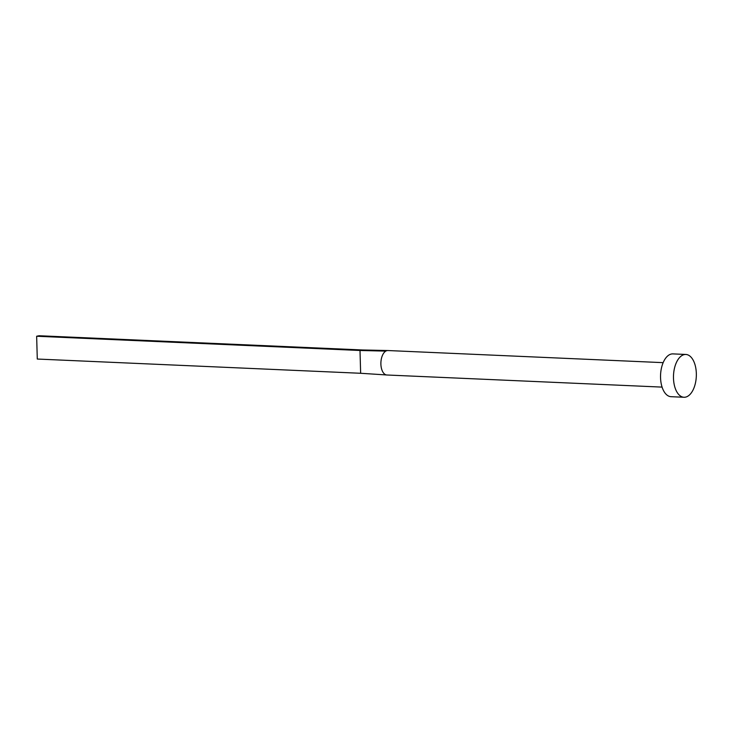 <?xml version="1.0" encoding="UTF-8"?>
<svg xmlns="http://www.w3.org/2000/svg" width="733" height="733" viewBox="0 0 733 733"><rect width="100%" height="100%" fill="white"/><g stroke="black" fill="none" stroke-linecap="round" stroke-linejoin="round"><path stroke-width="1.1" d="M662.082 387.106L386.877 374.994A12.241 6.524 -87.5 0 1 386.786 374.984A12.241 6.524 -87.5 0 1 386.474 374.948A12.241 6.524 -87.5 0 1 380.894 364.118A12.241 6.524 -87.5 0 1 385.805 351.107A12.241 6.524 -87.5 0 1 387.079 350.612A12.241 6.524 -87.5 0 1 387.876 350.53A12.241 6.524 -87.5 0 1 387.959 350.539L663.154 362.652M683.971 397.259L671.034 396.69A21.422 11.416 -87.5 0 1 660.534 376.231A21.422 11.416 -87.5 0 1 671.382 354.021A21.422 11.416 -87.5 0 1 672.921 353.892L685.85 354.46A21.422 11.416 -87.5 0 1 696.35 374.93A21.422 11.416 -87.5 0 1 685.502 397.139A21.422 11.416 -87.5 0 1 683.971 397.259A21.422 11.416 -87.5 0 1 673.471 376.799A21.422 11.416 -87.5 0 1 684.31 354.589A21.422 11.416 -87.5 0 1 685.85 354.46M385.805 351.107L360.004 350.484L362.459 349.971L387.876 350.539M36.65 336.245L37.282 359.042L360.645 373.28L360.004 350.484L36.65 336.245L39.096 335.741L362.459 349.971M360.645 373.28L386.474 374.948M386.786 374.984L379.428 374.49"/></g></svg>
